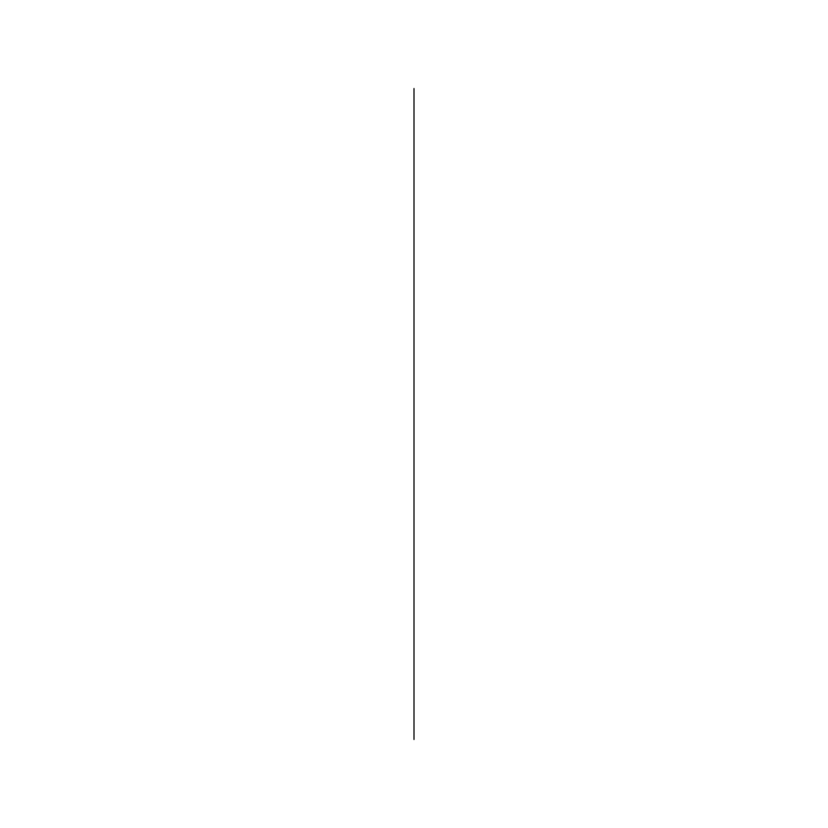 <?xml version="1.0" encoding="UTF-8"?>
<svg xmlns="http://www.w3.org/2000/svg" width="828" height="828" viewBox="0 0 828 828"><rect width="100%" height="100%" fill="white"/><g stroke="black" fill="none" stroke-linecap="round" stroke-linejoin="round"><path stroke-width="1.24" d="M414 739.466L414 88.534L414 739.466"/></g></svg>
